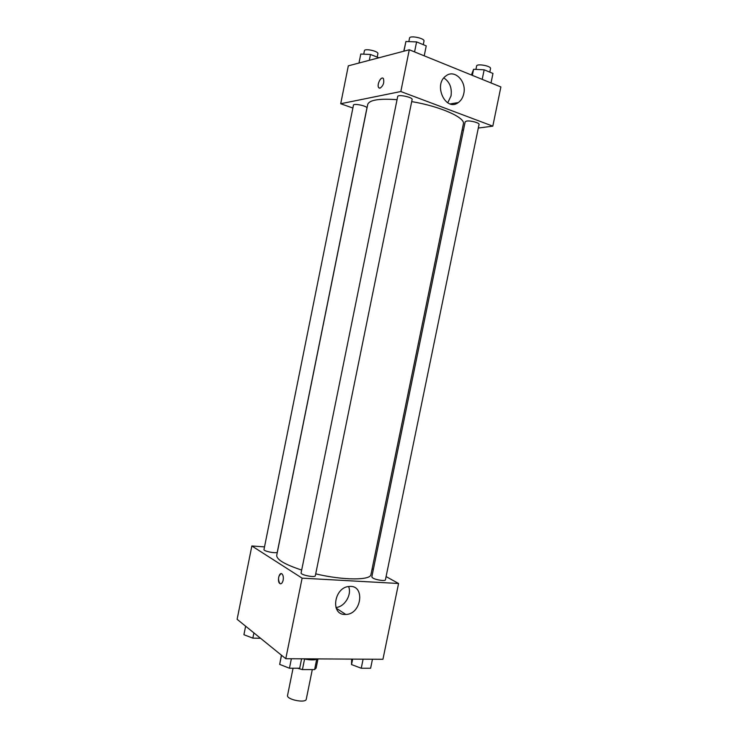 <?xml version="1.0" encoding="UTF-8"?>
<svg xmlns="http://www.w3.org/2000/svg" width="738" height="738" viewBox="0 0 738 738"><rect width="100%" height="100%" fill="white"/><g stroke="black" fill="none" stroke-linecap="round" stroke-linejoin="round"><path stroke-width="1.11" d="M293.069 668.222L287.552 695.39C286.196 699.532 305.901 703.545 306.27 699.2L312.303 669.587M316.685 659.375L314.609 669.587L302.423 669.597L297.451 668.222M314.609 669.587L316.104 668.111L317.977 658.905L316.095 668.13M317.847 658.905C314.868 660.252 310.071 660.224 303.456 658.822M304.563 659.062L302.423 669.597M386.085 576.59L398.566 583.49L382.939 659.292L285.781 658.711L237.119 619.302L251.852 545.972L264.508 546.895M283.143 580.225C282.35 583.232 281.224 584.321 279.757 583.481C276.907 581.341 279.305 571.369 282.045 573.97C283.226 575.262 283.595 577.347 283.143 580.225M398.566 583.49L302.119 578.158L285.781 658.711M302.119 578.158L251.852 545.972M281.252 573.62C278.244 575.834 277.746 579.118 279.767 583.481L280.56 583.823M344.941 614.477C330.07 614.754 334.194 587.097 349.148 586.489C365.411 584.431 361.823 614.302 345.836 614.468L344.941 614.477M335.956 607.512C344.683 606.922 352.026 594.69 348.613 586.544M372.118 568.86L373.336 569.533M372.875 578.057C376.039 579.994 385.448 581.35 385.411 579.874L479.054 124.399C479.709 122.905 470.392 120.386 466.637 121.06L465.18 121.779L371.814 576.931L372.875 578.057M263.983 549.515C263.272 551.286 277.276 553.952 277.304 552.061L366.906 108.052C367.662 106.097 353.53 103.025 353.465 105.137L263.983 549.515M301.104 572.9C300.311 574.939 315.274 577.928 315.329 575.751L412.127 99.51C412.976 97.241 397.791 94.095 397.69 96.521L301.104 572.9M397.044 99.685C379.046 98.394 369.277 99.99 367.718 104.464L276.722 555.317C276.51 559.589 284.822 564.505 301.676 570.059M315.716 573.869C343.299 580.455 370.716 580.465 370.965 574.496L463.372 123.929C465.641 117.693 440.125 106.3 411.703 101.604M352.875 108.052L340.707 103.735L348.318 65.848L409.286 49.769L400.817 91.53L340.707 103.735M462.089 130.183L463.492 129.999M478.307 128.052L492.809 126.152L400.817 91.53M492.809 126.152L500.881 86.946L409.286 49.769M463.778 93.634C462.92 97.573 461.102 100.543 458.326 102.545C445.826 112.222 432.837 84.787 445.964 75.894C454.553 68.892 466.822 81.346 463.778 93.634M380.033 88.173L378.732 87.693C376.408 85.045 381.288 75.488 383.4 78.588C384.424 82.601 383.308 85.793 380.033 88.173M447.726 102.84L451.01 95.958C452.117 87.914 449.728 81.909 443.842 77.933M382.828 78.136C380.338 76.918 376.703 85.442 378.742 87.693L379.314 88.136M491.019 82.942L492.975 73.449L484.165 69.806L473.593 69.28L471.444 74.99M473.593 69.28L472.348 75.359M484.165 69.806L482.2 79.363M475.927 69.4L476.619 66.005C476.803 63.293 491.425 66.014 490.53 68.597L489.801 72.139M424.221 55.83L426.241 45.885L416.592 41.909L405.918 41.503L403.778 51.226M405.918 41.503L403.954 51.18M416.592 41.909L414.562 51.909M408.824 41.614L409.535 38.099C409.747 35.12 424.959 38.284 423.999 41.107L423.271 44.658M378.917 57.776L370.494 54.474L360.79 54.031L358.972 63.034M370.494 54.474L369.314 60.313M363.723 54.169L364.424 50.71C364.581 48.118 378.742 51.236 377.884 53.671L377.192 57.103M372.469 659.228L370.614 668.231L361.251 668.231L351.528 664.578L351.685 659.108M352.653 659.108L351.528 664.578M363.105 659.172L361.251 668.231M301.602 658.813L299.693 668.222L289.453 668.222L279.684 664.403L281.39 655.159M281.529 655.27L279.684 664.403M291.372 658.748L289.453 668.222M260.532 638.269L252.839 638.13L243.918 634.726L245.634 626.202M253.9 632.89L252.839 638.13M345.836 614.468L336.196 608.158M458.326 102.545L450.235 103.929"/></g></svg>
